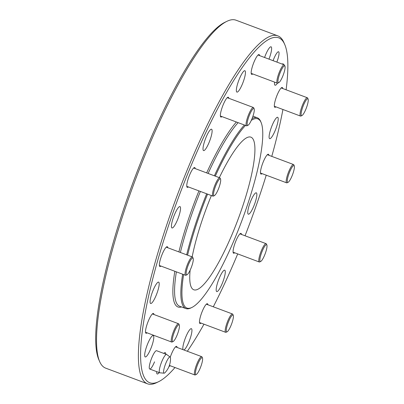 <?xml version="1.0" encoding="UTF-8"?>
<svg xmlns="http://www.w3.org/2000/svg" width="404" height="404" viewBox="0 0 404 404"><rect width="100%" height="100%" fill="white"/><g stroke="black" fill="none" stroke-linecap="round" stroke-linejoin="round"><path stroke-width="0.61" d="M273.089 60.671A9.777 2.015 -69.5 0 1 273.755 58.944A9.777 2.015 -69.5 0 1 278.573 51.763A9.777 2.015 -69.5 0 1 276.856 62.085M207.565 194.127A101.035 20.811 110.5 0 0 187.582 255.166M183.613 274.563A101.035 20.811 110.5 0 0 191.804 307.5A101.035 20.811 110.5 0 0 236.719 233.881A101.035 20.811 110.5 0 0 261.115 122.513A101.035 20.811 110.5 0 0 251.298 120.357M191.804 307.5L190.809 307.979A101.853 20.978 -69.5 0 1 185.875 308.565A101.853 20.978 -69.5 0 1 182.648 274.2M186.653 254.818A101.853 20.978 -69.5 0 1 206.661 193.784M170.281 357.156A10.595 2.182 -69.5 0 1 171.392 354.162A10.595 2.182 -69.5 0 1 176.614 346.385A10.595 2.182 -69.5 0 1 177.114 347.44M201.056 323.089A10.595 2.182 -69.5 0 1 199.985 323.559A10.595 2.182 -69.5 0 1 202.197 311.499A10.595 2.182 -69.5 0 1 207.419 303.722A10.595 2.182 -69.5 0 1 207.919 304.778M234.658 252.768A10.595 2.182 -69.5 0 1 233.588 253.232A10.595 2.182 -69.5 0 1 235.8 241.173A10.595 2.182 -69.5 0 1 241.021 233.396A10.595 2.182 -69.5 0 1 241.521 234.451M262.055 173.619A10.595 2.182 -69.5 0 1 260.984 174.089A10.595 2.182 -69.5 0 1 263.196 162.029A10.595 2.182 -69.5 0 1 268.418 154.247A10.595 2.182 -69.5 0 1 268.918 155.308M275.907 106.858A10.595 2.182 -69.5 0 1 274.836 107.323A10.595 2.182 -69.5 0 1 277.048 95.268A10.595 2.182 -69.5 0 1 282.27 87.486A10.595 2.182 -69.5 0 1 282.77 88.542M252.747 73.937A10.595 2.182 -69.5 0 1 251.677 74.402A10.595 2.182 -69.5 0 1 253.889 62.342A10.595 2.182 -69.5 0 1 259.11 54.565A10.595 2.182 -69.5 0 1 259.61 55.621M221.942 116.594A10.595 2.182 -69.5 0 1 220.872 117.064A10.595 2.182 -69.5 0 1 223.084 105.005A10.595 2.182 -69.5 0 1 228.305 97.228A10.595 2.182 -69.5 0 1 228.805 98.283M188.34 186.921A10.595 2.182 -69.5 0 1 187.269 187.39A10.595 2.182 -69.5 0 1 189.481 175.331A10.595 2.182 -69.5 0 1 194.703 167.554A10.595 2.182 -69.5 0 1 195.203 168.609M160.944 266.069A10.595 2.182 -69.5 0 1 159.873 266.539A10.595 2.182 -69.5 0 1 162.085 254.48A10.595 2.182 -69.5 0 1 167.306 246.698A10.595 2.182 -69.5 0 1 167.806 247.758M147.096 332.83A10.595 2.182 -69.5 0 1 146.021 333.3A10.595 2.182 -69.5 0 1 148.233 321.241A10.595 2.182 -69.5 0 1 153.454 313.459A10.595 2.182 -69.5 0 1 153.954 314.519M99.576 361.408L98.707 359.383A184.148 37.931 -69.5 0 1 143.178 156.404A184.148 37.931 -69.5 0 1 225.033 22.23L227.018 21.271A185.779 38.264 110.5 0 0 144.44 156.636A185.779 38.264 110.5 0 0 99.576 361.408A185.779 38.264 110.5 0 0 105.656 368.135L147.47 383.8A185.779 38.264 -69.5 0 1 186.249 172.301A185.779 38.264 -69.5 0 1 277.836 35.865A185.779 38.264 -69.5 0 1 283.916 42.592L284.785 44.617A184.148 37.931 110.5 0 0 187.976 173.19A184.148 37.931 110.5 0 0 158.459 381.77A184.148 37.931 110.5 0 0 174.977 367.524M187.33 351.268A184.148 37.931 110.5 0 0 203.975 324.185M213.292 306.793A184.148 37.931 110.5 0 0 237.709 253.909M158.459 381.77L156.474 382.729A185.779 38.264 -69.5 0 1 147.47 383.8M163.782 353.409A11.408 2.348 -69.5 0 1 165.221 352.611A11.408 2.348 -69.5 0 1 165.786 354.162M183.022 349.652A11.408 2.348 -69.5 0 1 185.769 337.062A11.408 2.348 -69.5 0 1 191.39 328.684A11.408 2.348 -69.5 0 1 189.011 341.668A11.408 2.348 -69.5 0 1 183.921 349.99M219.104 278.573A11.408 2.348 -69.5 0 1 224.73 270.195A11.408 2.348 -69.5 0 1 222.346 283.184A11.408 2.348 -69.5 0 1 216.726 291.562A11.408 2.348 -69.5 0 1 219.104 278.573M250.682 201.202A11.408 2.348 -69.5 0 1 256.308 192.824A11.408 2.348 -69.5 0 1 253.924 205.813A11.408 2.348 -69.5 0 1 248.298 214.191A11.408 2.348 -69.5 0 1 250.682 201.202M272.033 125.674A11.408 2.348 -69.5 0 1 277.659 117.296A11.408 2.348 -69.5 0 1 275.276 130.285A11.408 2.348 -69.5 0 1 269.65 138.663A11.408 2.348 -69.5 0 1 272.033 125.674M282.219 64.095A11.408 2.348 -69.5 0 1 283.063 63.852A11.408 2.348 -69.5 0 1 283.537 64.59M264.575 57.484A11.408 2.348 -69.5 0 1 265.453 55.186A11.408 2.348 -69.5 0 1 271.074 46.808A11.408 2.348 -69.5 0 1 268.963 59.125M239.279 79.113A11.408 2.348 -69.5 0 1 244.905 70.735A11.408 2.348 -69.5 0 1 242.521 83.724A11.408 2.348 -69.5 0 1 236.901 92.102A11.408 2.348 -69.5 0 1 239.279 79.113M205.944 137.602A11.408 2.348 -69.5 0 1 211.565 129.224A11.408 2.348 -69.5 0 1 209.186 142.213A11.408 2.348 -69.5 0 1 203.56 150.586A11.408 2.348 -69.5 0 1 205.944 137.602M174.366 214.973A11.408 2.348 -69.5 0 1 179.992 206.596A11.408 2.348 -69.5 0 1 177.608 219.584A11.408 2.348 -69.5 0 1 171.988 227.962A11.408 2.348 -69.5 0 1 174.366 214.973M153.015 290.501A11.408 2.348 -69.5 0 1 158.641 282.123A11.408 2.348 -69.5 0 1 156.257 295.112A11.408 2.348 -69.5 0 1 150.636 303.49A11.408 2.348 -69.5 0 1 153.015 290.501M147.612 343.945A11.408 2.348 -69.5 0 1 153.232 335.572A11.408 2.348 -69.5 0 1 150.854 348.556A11.408 2.348 -69.5 0 1 145.228 356.934A11.408 2.348 -69.5 0 1 147.612 343.945M154.535 361.843A9.777 2.015 -69.5 0 1 149.717 369.024A9.777 2.015 -69.5 0 1 151.758 357.894A9.777 2.015 -69.5 0 1 156.575 350.712L166.584 354.459A9.777 2.015 110.5 0 0 161.762 361.641A9.777 2.015 110.5 0 0 159.721 372.771A9.777 2.015 110.5 0 0 159.833 372.796L164.1 373.185A8.641 1.778 110.5 0 0 165.049 372.609A20.074 20.074 0 0 0 170.493 358.085A8.641 1.778 110.5 0 0 170.271 357.141A8.641 1.778 110.5 0 0 170.155 357.025A8.641 1.778 110.5 0 0 165.807 363.322A8.641 1.778 110.5 0 0 163.797 372.998A8.641 1.778 110.5 0 0 164.1 373.185M190.132 270.185A81.482 16.781 110.5 0 0 193.768 289.769A81.482 16.781 110.5 0 0 233.936 229.932A81.482 16.781 110.5 0 0 250.95 137.168A81.482 16.781 110.5 0 0 219.342 177.654M211.378 195.551A81.482 16.781 110.5 0 0 210.777 197.011A81.482 16.781 110.5 0 0 192.158 256.883M277.836 35.865L236.022 20.2A185.779 38.264 110.5 0 0 227.018 21.271M170.256 365.751A10.595 2.182 -69.5 0 1 169.18 366.221A10.595 2.182 -69.5 0 1 169.114 366.191M245.041 235.769A184.148 37.931 110.5 0 0 266.241 175.184M271.776 156.378A184.148 37.931 110.5 0 0 282.931 109.489M286.108 89.794A184.148 37.931 110.5 0 0 284.785 44.617M159.166 372.564A11.408 2.348 -69.5 0 1 157.217 373.978A11.408 2.348 -69.5 0 1 156.676 371.63M277.457 83.179A11.408 2.348 -69.5 0 1 275.058 85.214A11.408 2.348 -69.5 0 1 274.589 82.118M214.388 175.801A101.853 20.978 -69.5 0 1 244.405 125.013M252.066 118.574A101.853 20.978 -69.5 0 1 257.348 117.811A101.853 20.978 -69.5 0 1 260.681 121.498L261.115 122.513M245.501 125.422A101.035 20.811 110.5 0 0 215.302 176.139M175.104 339.183A8.964 1.848 110.5 0 0 179.31 325.104A8.964 1.848 110.5 0 0 176.639 327.159A8.964 1.848 110.5 0 0 172.786 336.87A8.964 1.848 110.5 0 0 173.159 341.511A8.964 1.848 110.5 0 0 175.104 339.183M173.159 341.511L172.17 341.991A9.777 2.015 -69.5 0 1 171.695 342.047A9.777 2.015 -69.5 0 1 171.988 336.032A9.777 2.015 -69.5 0 1 175.962 326.331A9.777 2.015 -69.5 0 1 178.558 323.735A9.777 2.015 -69.5 0 1 178.876 324.089L179.31 325.104M187.304 274.563A8.964 1.848 110.5 0 0 191.632 266.569A8.964 1.848 110.5 0 0 193.162 258.343A8.964 1.848 110.5 0 0 192.142 258.257A8.964 1.848 110.5 0 0 187.219 268.029A8.964 1.848 110.5 0 0 187.012 274.75A8.964 1.848 110.5 0 0 187.304 274.563M187.012 274.75L186.017 275.23A9.777 2.015 -69.5 0 1 185.547 275.286A9.777 2.015 -69.5 0 1 186.552 266.933A9.777 2.015 -69.5 0 1 191.612 257.237A9.777 2.015 -69.5 0 1 192.405 256.974A9.777 2.015 -69.5 0 1 192.728 257.328L193.162 258.343M213.701 195.369A8.964 1.848 110.5 0 0 214.408 195.602A8.964 1.848 110.5 0 0 218.847 187.911A8.964 1.848 110.5 0 0 220.559 179.194A8.964 1.848 110.5 0 0 220.539 179.154A8.964 1.848 110.5 0 0 216.034 185.002A8.964 1.848 110.5 0 0 213.701 195.369M214.408 195.602L213.418 196.081A9.777 2.015 -69.5 0 1 212.943 196.137A9.777 2.015 -69.5 0 1 212.64 195.829A9.777 2.015 -69.5 0 1 214.827 185.391A9.777 2.015 -69.5 0 1 219.801 177.826A9.777 2.015 -69.5 0 1 220.104 178.139A9.777 2.015 -69.5 0 1 220.124 178.179A9.777 2.015 -69.5 0 1 220.14 178.225M247.218 122.826A8.964 1.848 110.5 0 0 248.011 125.275A8.964 1.848 110.5 0 0 251.606 119.665A8.964 1.848 110.5 0 0 254.227 111.044A8.964 1.848 110.5 0 0 254.161 108.868A8.964 1.848 110.5 0 0 250.586 112.59A8.964 1.848 110.5 0 0 247.218 122.826M248.011 125.275L247.016 125.755A9.777 2.015 -69.5 0 1 246.546 125.811A9.777 2.015 -69.5 0 1 246.152 123.084A9.777 2.015 -69.5 0 1 249.414 112.777A9.777 2.015 -69.5 0 1 253.404 107.499A9.777 2.015 -69.5 0 1 253.727 107.853L254.161 108.868M278.876 76.371A8.964 1.848 110.5 0 0 278.816 82.618A8.964 1.848 110.5 0 0 284.179 72.18A8.964 1.848 110.5 0 0 284.961 66.206A8.964 1.848 110.5 0 0 282.325 68.21A8.964 1.848 110.5 0 0 278.876 76.371M278.816 82.618L277.821 83.098A9.777 2.015 -69.5 0 1 277.346 83.153A9.777 2.015 -69.5 0 1 277.886 76.285A9.777 2.015 -69.5 0 1 284.209 64.842A9.777 2.015 -69.5 0 1 284.527 65.195L284.961 66.206M305.454 101.187A8.964 1.848 110.5 0 0 301.601 110.898A8.964 1.848 110.5 0 0 301.975 115.539A8.964 1.848 110.5 0 0 303.914 113.211A8.964 1.848 110.5 0 0 308.121 99.126A8.964 1.848 110.5 0 0 305.454 101.187M301.975 115.539L300.98 116.019A9.777 2.015 -69.5 0 1 300.505 116.074A9.777 2.015 -69.5 0 1 300.803 110.06A9.777 2.015 -69.5 0 1 304.778 100.359A9.777 2.015 -69.5 0 1 307.368 97.763A9.777 2.015 -69.5 0 1 307.686 98.116L308.121 99.126M293.254 165.807A8.964 1.848 110.5 0 0 288.33 175.578A8.964 1.848 110.5 0 0 288.123 182.3A8.964 1.848 110.5 0 0 288.416 182.113A8.964 1.848 110.5 0 0 292.743 174.114A8.964 1.848 110.5 0 0 294.274 165.887A8.964 1.848 110.5 0 0 293.254 165.807M288.123 182.3L287.133 182.78A9.777 2.015 -69.5 0 1 286.658 182.835A9.777 2.015 -69.5 0 1 287.668 174.477A9.777 2.015 -69.5 0 1 292.723 164.787A9.777 2.015 -69.5 0 1 293.516 164.524A9.777 2.015 -69.5 0 1 293.839 164.877L294.274 165.887M266.857 244.996A8.964 1.848 110.5 0 0 262.353 250.844A8.964 1.848 110.5 0 0 260.019 261.216A8.964 1.848 110.5 0 0 260.726 261.449A8.964 1.848 110.5 0 0 265.165 253.752A8.964 1.848 110.5 0 0 266.877 245.036A8.964 1.848 110.5 0 0 266.857 244.996M260.726 261.449L259.732 261.928A9.777 2.015 -69.5 0 1 259.262 261.984A9.777 2.015 -69.5 0 1 258.959 261.671A9.777 2.015 -69.5 0 1 261.146 251.232A9.777 2.015 -69.5 0 1 266.12 243.673A9.777 2.015 -69.5 0 1 266.423 243.981A9.777 2.015 -69.5 0 1 266.443 244.026A9.777 2.015 -69.5 0 1 266.458 244.072M233.34 317.539A8.964 1.848 110.5 0 0 233.275 315.362A8.964 1.848 110.5 0 0 229.699 319.089A8.964 1.848 110.5 0 0 226.331 329.326A8.964 1.848 110.5 0 0 227.124 331.775A8.964 1.848 110.5 0 0 230.719 326.164A8.964 1.848 110.5 0 0 233.34 317.539M227.124 331.775L226.134 332.255A9.777 2.015 -69.5 0 1 225.659 332.31A9.777 2.015 -69.5 0 1 225.265 329.578A9.777 2.015 -69.5 0 1 228.528 319.271A9.777 2.015 -69.5 0 1 232.517 313.994A9.777 2.015 -69.5 0 1 232.84 314.352L233.275 315.362M201.682 363.999A8.964 1.848 110.5 0 0 202.47 358.025A8.964 1.848 110.5 0 0 199.828 360.03A8.964 1.848 110.5 0 0 196.379 368.19A8.964 1.848 110.5 0 0 196.319 374.432A8.964 1.848 110.5 0 0 201.682 363.999M196.319 374.432L195.329 374.912A9.777 2.015 -69.5 0 1 194.854 374.968A9.777 2.015 -69.5 0 1 195.395 368.1A9.777 2.015 -69.5 0 1 201.717 356.656A9.777 2.015 -69.5 0 1 202.035 357.01L202.47 358.025M170.155 357.025L166.685 354.515A9.777 2.015 110.5 0 0 166.584 354.459M238.133 122.659A101.853 20.978 110.5 0 0 208.116 173.447M206.656 172.902A103.156 21.245 -69.5 0 1 236.401 122.013M200.389 191.435A101.853 20.978 110.5 0 0 180.381 252.47M176.376 271.852A101.853 20.978 110.5 0 0 179.603 306.217L185.875 308.565M181.563 306.949A103.156 21.245 -69.5 0 1 174.836 271.271M178.896 251.914A103.156 21.245 -69.5 0 1 198.94 190.895M252.954 116.165L257.348 117.811M152.384 313.928L178.558 323.735M145.521 332.239L171.695 342.047M166.236 247.167L192.405 256.974M159.373 265.479L185.547 275.286M220.559 179.194L220.124 178.179M186.769 186.335L212.943 196.137M193.632 168.019L219.801 177.826M220.372 116.009L246.546 125.811M227.235 97.692L253.404 107.499M251.177 73.346L277.346 83.153M258.04 55.035L284.209 64.842M274.336 106.267L300.505 116.074M281.199 87.956L307.368 97.763M260.484 173.028L286.658 182.835M267.347 154.717L293.516 164.524M239.951 233.866L266.12 243.673M233.088 252.177L259.262 261.984M266.877 245.036L266.443 244.026M206.348 304.192L232.517 313.994M199.485 322.503L225.659 332.31M175.543 346.849L201.717 356.656M169.397 365.433L194.854 374.968M149.717 369.024L159.721 372.771"/></g></svg>
